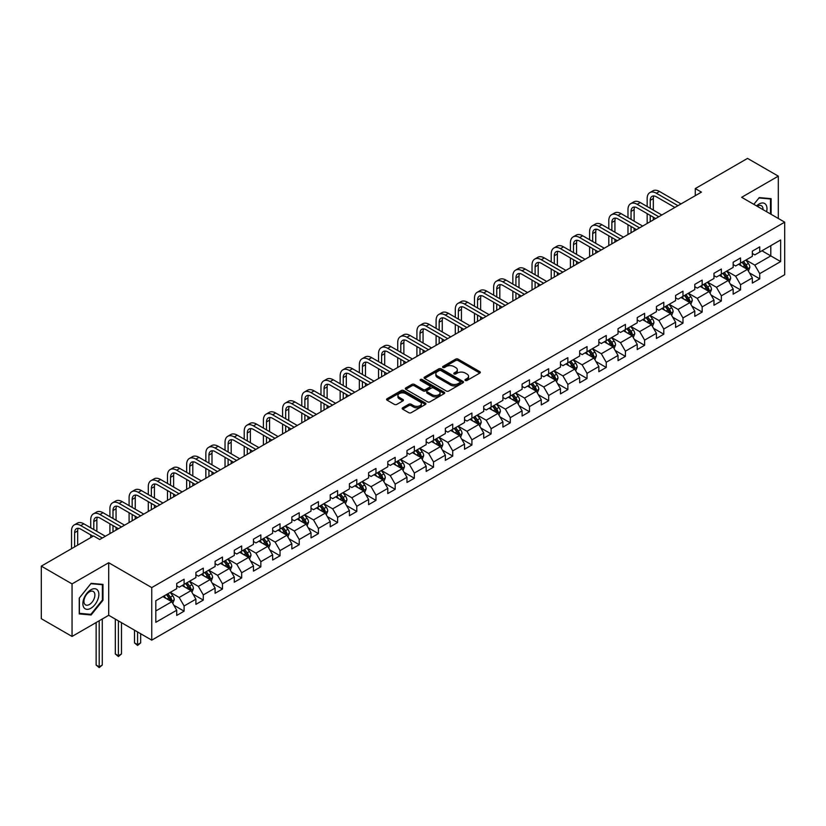 <?xml version="1.0" encoding="UTF-8"?>
<svg xmlns="http://www.w3.org/2000/svg" width="826" height="826" viewBox="0 0 826 826"><rect width="100%" height="100%" fill="white"/><g stroke="black" fill="none" stroke-linecap="round" stroke-linejoin="round"><path stroke-width="1.24" d="M465.306 380.466A1.198 0.692 0 0 0 467 380.466L479.823 373.063A1.704 0.981 0 0 0 480.329 372.361A1.704 0.981 0 0 0 479.823 371.669L458.1 359.124A1.704 0.981 0 0 0 455.684 359.124L442.85 366.527A1.198 0.692 0 0 0 444.543 367.498L446.205 366.548A5.462 3.159 0 0 1 453.928 366.548L455.745 367.591A5.462 3.159 0 0 1 457.346 369.821A5.462 3.159 0 0 1 455.745 372.051L454.083 373.011A1.198 0.692 0 0 0 455.766 373.982L457.428 373.022A5.462 3.159 0 0 1 465.162 373.022L466.969 374.075A5.462 3.159 0 0 1 468.569 376.305A5.462 3.159 0 0 1 466.969 378.535L465.306 379.495A1.198 0.692 0 0 0 465.306 380.466L465.306 379.495M402.675 407.776A1.704 0.981 0 0 0 402.179 408.467A1.704 0.981 0 0 0 402.675 409.169L408.777 412.69A1.704 0.981 0 0 0 411.193 412.69L425.442 404.461A1.704 0.981 0 0 0 425.937 403.769A1.704 0.981 0 0 0 425.442 403.067L403.707 390.522A1.704 0.981 0 0 0 401.291 390.522L387.043 398.751A1.704 0.981 0 0 0 386.547 399.443A1.704 0.981 0 0 0 387.043 400.145L394.405 404.389A1.704 0.981 0 0 0 396.821 404.389L402.923 400.868A1.704 0.981 0 0 0 403.418 400.176A1.704 0.981 0 0 0 402.923 399.474L399.268 397.368A4.564 2.633 0 0 1 397.936 395.509A4.564 2.633 0 0 1 400.755 393.073A4.564 2.633 0 0 1 405.731 393.641L420.031 401.901A4.564 2.633 0 0 1 421.374 403.769A4.564 2.633 0 0 1 418.555 406.206A4.564 2.633 0 0 1 413.578 405.628L411.193 404.255A1.704 0.981 0 0 0 408.777 404.255L402.675 407.776L402.675 409.169M108.702 562.733L72.048 583.899L41.3 566.14L41.3 618.695L72.048 636.443L108.702 615.287L151.757 640.14L151.757 587.585L108.702 562.733L108.702 615.287M778.309 218.467L778.309 176.144L741.655 197.311L784.7 222.163L151.757 587.585M778.309 176.144L747.551 158.396L695.285 188.576L695.285 195.669M41.3 566.14L93.575 535.96L99.729 539.512L701.429 192.128L695.285 188.576M446.319 391.008A1.704 0.981 0 0 0 448.735 391.008L462.983 382.789A1.704 0.981 0 0 0 463.489 382.087A1.704 0.981 0 0 0 462.983 381.395L441.249 368.84A1.704 0.981 0 0 0 438.843 368.84L424.595 377.069A1.704 0.981 0 0 0 424.089 377.771A1.704 0.981 0 0 0 424.595 378.463L446.319 391.008M420.909 380.724A1.198 0.692 0 0 1 422.117 380.9L422.117 379.475L444.212 392.226A1.704 0.981 0 0 1 444.708 392.928A1.704 0.981 0 0 1 444.212 393.62L429.964 401.849A1.704 0.981 0 0 1 427.548 401.849L405.814 389.304L411.916 385.804L411.916 384.389L405.814 387.91A1.704 0.981 0 0 0 405.318 388.602A1.704 0.981 0 0 0 405.814 389.304L405.814 387.91M411.916 385.804A1.704 0.981 0 0 1 414.332 385.804L414.332 384.389A1.704 0.981 0 0 0 411.916 384.389M414.332 384.389L423.139 389.48A1.704 0.981 0 0 0 425.555 389.48L429.603 387.146A1.704 0.981 0 0 0 430.098 386.444A1.704 0.981 0 0 0 429.603 385.752L420.424 380.445A1.198 0.692 0 0 1 422.117 379.475M151.757 640.14L784.7 274.707L784.7 222.163M173.832 605.241L184.105 611.168L184.105 605.985L195.907 599.17L195.907 604.353L203.289 600.089L203.289 594.906L215.101 588.091L215.101 593.274L222.473 589.01L222.473 583.827L234.285 577.013L234.285 582.196L241.667 577.932L241.667 572.748L253.468 565.934L253.468 571.117L260.851 566.853L260.851 561.67L272.663 554.855L272.663 560.038L280.035 555.774L280.035 550.591L291.846 543.776L291.846 548.96L299.229 544.695L299.229 539.512L311.03 532.698L311.03 537.881L318.413 533.617L318.413 528.433L330.224 521.619L330.224 526.802L337.607 522.538L337.607 517.355L349.408 510.54L349.408 515.723L356.791 511.47L356.791 506.276L368.602 499.462L368.602 504.645L375.975 500.391L375.975 495.208L387.786 488.383L387.786 493.566L395.169 489.312L395.169 484.129L406.97 477.304L406.97 482.487L414.353 478.233L414.353 473.05L426.164 466.225L426.164 471.419L433.536 467.155L433.536 461.971L445.348 455.157L445.348 460.34L452.731 456.076L452.731 450.893L464.532 444.078L464.532 449.261L471.914 444.997L471.914 439.814L483.726 433L483.726 438.183L491.109 433.918L491.109 428.735L502.91 421.921L502.91 427.104L510.292 422.84L510.292 417.657L522.104 410.842L522.104 416.025L529.476 411.761L529.476 406.578L541.288 399.763L541.288 404.946L548.67 400.682L548.67 395.499L560.472 388.685L560.472 393.868L567.854 389.604L567.854 384.42L579.666 377.606L579.666 382.789L587.038 378.535L587.038 373.342L598.85 366.527L598.85 371.71L606.232 367.456L606.232 362.273L618.034 355.448L618.034 360.632L625.416 356.378L625.416 351.195L637.228 344.37L637.228 349.553L644.61 345.299L644.61 340.116L656.412 333.291L656.412 338.484L663.794 334.22L663.794 329.037L675.596 322.223L675.596 327.406L682.978 323.142L682.978 317.958L694.79 311.144L694.79 316.327L702.172 312.063L702.172 306.88L713.974 300.065L713.974 305.248L721.356 300.984L721.356 295.801L733.168 288.986L733.168 294.17L740.54 289.905L740.54 284.722L752.352 277.908L752.352 283.091L759.734 278.827L759.734 273.643L780.642 261.574L780.642 239.984L770.803 245.663L770.803 255.895L780.642 261.574M184.105 611.168L176.723 615.432L176.723 610.238L155.815 622.319L155.815 600.729L176.723 588.659L176.723 583.476L184.105 579.212L184.105 584.395L195.907 577.58L195.907 572.397L203.289 568.133L203.289 573.316L215.101 566.502L215.101 561.319L222.473 557.054L222.473 562.238L234.285 555.423L234.285 550.24L241.667 545.976L241.667 551.159L253.468 544.344L253.468 539.161L260.851 534.897L260.851 540.08L272.663 533.266L272.663 528.082L280.035 523.818L280.035 529.001L291.846 522.187L291.846 517.004L299.229 512.74L299.229 517.923L311.03 511.108L311.03 505.925L318.413 501.661L318.413 506.844L330.224 500.029L330.224 494.846L337.607 490.582L337.607 495.776L349.408 488.951L349.408 483.768L356.791 479.514L356.791 484.697L368.602 477.872L368.602 472.689L375.975 468.435L375.975 473.618L387.786 466.793L387.786 461.61L395.169 457.356L395.169 462.539L406.97 455.725L406.97 450.531L414.353 446.277L414.353 451.461L426.164 444.646L426.164 439.463L433.536 435.199L433.536 440.382L445.348 433.567L445.348 428.384L452.731 424.12L452.731 429.303L464.532 422.489L464.532 417.306L471.914 413.041L471.914 418.224L483.726 411.41L483.726 406.227L491.109 401.963L491.109 407.146L502.91 400.331L502.91 395.148L510.292 390.884L510.292 396.067L522.104 389.252L522.104 384.069L529.476 379.805L529.476 384.988L541.288 378.174L541.288 372.991L548.67 368.726L548.67 373.91L560.472 367.095L560.472 361.912L567.854 357.648L567.854 362.841L579.666 356.016L579.666 350.833L587.038 346.579L587.038 351.762L598.85 344.938L598.85 339.754L606.232 335.501L606.232 340.684L618.034 333.859L618.034 328.676L625.416 324.422L625.416 329.605L637.228 322.78L637.228 317.597L644.61 313.343L644.61 318.526L656.412 311.712L656.412 306.518L663.794 302.264L663.794 307.448L675.596 300.633L675.596 295.45L682.978 291.186L682.978 296.369L694.79 289.554L694.79 284.371L702.172 280.107L702.172 285.29L713.974 278.476L713.974 273.292L721.356 269.028L721.356 274.211L733.168 267.397L733.168 262.214L740.54 257.949L740.54 263.133L752.352 256.318L752.352 251.135L759.734 246.871L759.734 252.054L780.642 239.984M182.133 585.531L190.992 590.642L179.18 597.456L170.321 592.345M176.723 585.82L179.18 587.234L184.105 584.395M179.18 597.456L184.105 605.985M190.992 590.642L195.907 599.17M201.317 574.452L210.176 579.563L198.364 586.388L189.515 581.267M195.907 574.741L198.364 576.156L203.289 573.316M198.364 586.388L203.289 594.906M210.176 579.563L215.101 588.091M220.511 563.373L229.36 568.484L217.558 575.309L208.699 570.188M215.101 563.662L217.558 565.077L222.473 562.238M217.558 575.309L222.473 583.827M229.36 568.484L234.285 577.013M239.695 552.295L248.554 557.405L236.742 564.23L227.883 559.109M234.285 552.584L236.742 553.998L241.667 551.159M236.742 564.23L241.667 572.748M248.554 557.405L253.468 565.934M258.879 541.216L267.738 546.337L255.936 553.152L247.077 548.041M253.468 541.505L255.936 542.919L260.851 540.08M255.936 553.152L260.851 561.67M267.738 546.337L272.663 554.855M278.073 530.137L286.932 535.258L275.12 542.073L266.261 536.962M272.663 530.426L275.12 531.841L280.035 529.001M275.12 542.073L280.035 550.591M286.932 535.258L291.846 543.776M297.257 519.058L306.116 524.18L294.304 530.994L285.455 525.883M291.846 519.347L294.304 520.772L299.229 517.923M294.304 530.994L299.229 539.512M306.116 524.18L311.03 532.698M316.451 507.99L325.299 513.101L313.498 519.915L304.639 514.804M311.03 508.269L313.498 509.694L318.413 506.844M313.498 519.915L318.413 528.433M325.299 513.101L330.224 521.619M335.635 496.911L344.494 502.022L332.682 508.837L323.823 503.726M330.224 497.19L332.682 498.615L337.607 495.776M332.682 508.837L337.607 517.355M344.494 502.022L349.408 510.54M354.819 485.833L363.677 490.943L351.866 497.758L343.017 492.647M349.408 486.111L351.866 487.536L356.791 484.697M351.866 497.758L356.791 506.276M363.677 490.943L368.602 499.462M374.013 474.754L382.861 479.865L371.06 486.679L362.201 481.568M368.602 475.033L371.06 476.457L375.975 473.618M371.06 486.679L375.975 495.208M382.861 479.865L387.786 488.383M393.197 463.675L402.055 468.786L390.244 475.6L381.385 470.49M387.786 463.954L390.244 465.379L395.169 462.539M390.244 475.6L395.169 484.129M402.055 468.786L406.97 477.304M412.38 452.596L421.239 457.707L409.438 464.522L400.579 459.411M406.97 452.875L409.438 454.3L414.353 451.461M409.438 464.522L414.353 473.05M421.239 457.707L426.164 466.225M431.575 441.518L440.434 446.629L428.622 453.443L419.763 448.332M426.164 441.807L428.622 443.221L433.536 440.382M428.622 453.443L433.536 461.971M440.434 446.629L445.348 455.157M450.759 430.439L459.617 435.55L447.806 442.375L438.957 437.253M445.348 430.728L447.806 432.143L452.731 429.303M447.806 442.375L452.731 450.893M459.617 435.55L464.532 444.078M469.953 419.36L478.801 424.471L467 431.296L458.141 426.175M464.532 419.649L467 421.064L471.914 418.224M467 431.296L471.914 439.814M478.801 424.471L483.726 433M489.137 408.281L497.995 413.392L486.184 420.217L477.325 415.106M483.726 408.571L486.184 409.985L491.109 407.146M486.184 420.217L491.109 428.735M497.995 413.392L502.91 421.921M508.32 397.203L517.179 402.324L505.367 409.138L496.519 404.028M502.91 397.492L505.367 398.906L510.292 396.067M505.367 409.138L510.292 417.657M517.179 402.324L522.104 410.842M527.515 386.124L536.363 391.245L524.562 398.06L515.703 392.949M522.104 386.413L524.562 387.828L529.476 384.988M524.562 398.06L529.476 406.578M536.363 391.245L541.288 399.763M546.698 375.045L555.557 380.166L543.745 386.981L534.887 381.87M541.288 375.334L543.745 376.759L548.67 373.91M543.745 386.981L548.67 395.499M555.557 380.166L560.472 388.685M565.882 363.977L574.741 369.088L562.94 375.902L554.081 370.791M560.472 364.256L562.94 365.681L567.854 362.841M562.94 375.902L567.854 384.42M574.741 369.088L579.666 377.606M585.076 352.898L593.925 358.009L582.123 364.824L573.265 359.713M579.666 353.177L582.123 354.602L587.038 351.762M582.123 364.824L587.038 373.342M593.925 358.009L598.85 366.527M604.26 341.819L613.119 346.93L601.307 353.745L592.459 348.634M598.85 342.098L601.307 343.523L606.232 340.684M601.307 353.745L606.232 362.273M613.119 346.93L618.034 355.448M623.454 330.741L632.303 335.852L620.502 342.666L611.643 337.555M618.034 331.019L620.502 332.444L625.416 329.605M620.502 342.666L625.416 351.195M632.303 335.852L637.228 344.37M642.638 319.662L651.497 324.773L639.685 331.587L630.827 326.476M637.228 319.941L639.685 321.366L644.61 318.526M639.685 331.587L644.61 340.116M651.497 324.773L656.412 333.291M661.822 308.583L670.681 313.694L658.869 320.509L650.021 315.398M656.412 308.862L658.869 310.287L663.794 307.448M658.869 320.509L663.794 329.037M670.681 313.694L675.596 322.223M681.016 297.505L689.865 302.615L678.063 309.44L669.205 304.319M675.596 297.794L678.063 299.208L682.978 296.369M678.063 309.44L682.978 317.958M689.865 302.615L694.79 311.144M700.2 286.426L709.059 291.537L697.247 298.362L688.388 293.24M694.79 286.715L697.247 288.129L702.172 285.29M697.247 298.362L702.172 306.88M709.059 291.537L713.974 300.065M719.384 275.347L728.243 280.458L716.431 287.283L707.583 282.162M713.974 275.636L716.431 277.051L721.356 274.211M716.431 287.283L721.356 295.801M728.243 280.458L733.168 288.986M738.578 264.268L747.427 269.379L735.625 276.204L726.766 271.093M733.168 264.557L735.625 265.972L740.54 263.133M735.625 276.204L740.54 284.722M747.427 269.379L752.352 277.908M761.944 250.784L770.803 255.895L754.809 265.125L745.95 260.014M752.352 253.479L754.809 254.893L759.734 252.054M754.809 265.125L759.734 273.643M72.048 583.899L72.048 636.443M155.815 610.951L171.798 601.72L162.949 596.609M171.798 601.72L176.723 610.238M749.461 272.9L759.734 278.827M730.277 283.979L740.54 289.905M711.083 295.058L721.356 300.984M691.899 306.136L702.172 312.063M672.715 317.215L682.978 323.142M653.521 328.294L663.794 334.22M634.337 339.362L644.61 345.299M615.143 350.441L625.416 356.378M595.959 361.52L606.232 367.456M576.775 372.598L587.038 378.535M557.581 383.677L567.854 389.604M538.397 394.756L548.67 400.682M519.213 405.834L529.476 411.761M500.019 416.913L510.292 422.84M480.835 427.992L491.109 433.918M461.641 439.071L471.914 444.997M442.457 450.149L452.731 456.076M423.273 461.228L433.536 467.155M404.079 472.307L414.353 478.233M384.895 483.375L395.169 489.312M365.712 494.454L375.975 500.391M346.517 505.533L356.791 511.47M327.333 516.611L337.607 522.538M308.139 527.69L318.413 533.617M288.955 538.769L299.229 544.695M269.772 549.848L280.035 555.774M250.577 560.926L260.851 566.853M231.394 572.005L241.667 577.932M212.21 583.084L222.473 589.01M193.016 594.162L203.289 600.089M771.112 214.316L771.112 198.663L759.239 197.6L753.828 204.332L758.991 197.951L770.493 198.973L770.493 213.955M79.244 613.935L91.118 614.988L102.982 600.223L102.982 584.395L91.118 583.342L79.244 598.107L79.244 613.935M102.372 599.872L102.982 600.223M89.858 614.265L91.118 614.988M465.781 380.631L466.969 379.95A5.462 3.159 0 0 0 468.569 377.719L468.569 376.305M457.346 369.821L457.346 371.246A5.462 3.159 0 0 1 455.745 373.476L454.558 374.157M479.803 373.073L458.1 360.539A1.704 0.981 0 0 0 455.684 360.539L443.335 367.673M462.983 381.395L462.983 382.789L441.249 370.265A1.704 0.981 0 0 0 438.843 370.265L424.616 378.473L424.595 377.069M459.968 382.572A1.198 0.692 0 0 0 459.968 381.602L440.888 370.585A1.198 0.692 0 0 0 439.205 370.585L437.45 371.597A5.462 3.159 0 0 0 435.849 373.827A5.462 3.159 0 0 0 437.45 376.057L450.49 383.584A5.462 3.159 0 0 0 458.213 383.584L459.968 382.572L459.968 383.997A1.198 0.692 0 0 0 460.319 383.512L460.319 382.087M435.849 373.827L435.849 375.252A5.462 3.159 0 0 0 437.45 377.482L437.45 376.057M459.968 383.997L458.213 385.009A5.462 3.159 0 0 1 450.49 385.009L437.45 377.482M414.332 385.804L423.139 390.894A1.704 0.981 0 0 0 425.555 390.894L429.603 388.561A1.704 0.981 0 0 0 430.098 387.869L430.098 386.444M422.117 380.9L444.192 393.641M432.287 394.756A4.564 2.633 0 0 0 437.264 395.324A4.564 2.633 0 0 0 440.082 392.897A4.564 2.633 0 0 0 438.751 391.028L433.712 388.117A1.704 0.981 0 0 0 431.296 388.117L427.248 390.45A1.704 0.981 0 0 0 426.753 391.152A1.704 0.981 0 0 0 427.248 391.844L432.287 394.756L432.287 396.181A4.564 2.633 0 0 0 437.264 396.748A4.564 2.633 0 0 0 440.082 394.312L440.082 392.897M426.753 391.152L426.753 392.567A1.704 0.981 0 0 0 427.248 393.269L427.248 391.844M432.287 396.181L427.248 393.269M421.374 403.769L421.374 405.184A4.564 2.633 0 0 1 418.555 407.621A4.564 2.633 0 0 1 413.578 407.053L411.193 405.669A1.704 0.981 0 0 0 408.777 405.669L402.706 409.18M397.936 395.509L397.936 396.924A4.564 2.633 0 0 0 399.268 398.793L399.268 397.368M402.902 400.889L399.268 398.793M425.411 404.472L403.707 391.947A1.704 0.981 0 0 0 401.291 391.947L387.064 400.156M748.408 271.062L749.863 267.387A4.605 2.664 -120 0 0 748.397 263.453L745.857 260.066M741.428 265.92L739.704 263.618M742.047 262.265L744.587 265.662A4.605 2.664 60 0 1 745.899 268.429L747.375 267.583A4.605 2.664 -120 0 0 746.054 264.805L743.524 261.419M742.367 262.079L745.186 265.838A2.344 1.353 60 0 1 745.61 266.561L747.375 267.583M647.161 206.521L647.161 198.57A13.051 7.537 60 0 1 649.866 192.603L652.943 190.827A13.051 7.537 60 0 1 659.468 191.467L681.016 203.908M649.866 192.603A13.051 7.537 60 0 1 656.391 193.243L677.939 205.684M674.863 207.46L656.391 196.794A8.694 5.018 -120 0 0 652.044 196.361A8.694 5.018 -120 0 0 650.238 200.346L650.238 208.297M653.862 195.958A8.694 5.018 -120 0 0 653.314 198.57L653.314 210.072M650.238 215.4L650.238 221.678M653.314 217.176L653.314 219.902M647.161 223.454L647.161 213.624M769.729 198.539L770.493 198.973M766.6 211.714A11.306 6.525 120 0 0 764.649 203.495A11.306 6.525 120 0 0 756.544 205.911M763.007 209.639A7.744 4.471 120 0 0 761.407 205.736A7.744 4.471 120 0 0 757.236 206.304M90.87 608.256A11.306 6.525 120 0 0 98.862 594.41A11.306 6.525 120 0 0 90.87 589.795A11.306 6.525 120 0 0 82.868 603.641A11.306 6.525 120 0 0 90.87 608.256M89.414 604.498A7.744 4.471 120 0 0 94.474 597.683A7.744 4.471 120 0 0 93.286 591.478A7.744 4.471 120 0 0 89.414 591.86A7.744 4.471 120 0 0 84.355 598.685A7.744 4.471 120 0 0 85.543 604.89A7.744 4.471 120 0 0 89.414 604.498M79.368 597.993L90.87 583.693L102.372 584.715L102.372 600.048L90.87 614.358L79.368 613.326L79.368 597.993M101.608 584.281L102.372 584.715M729.213 282.141L730.68 278.455A4.605 2.664 -120 0 0 729.203 274.531L726.673 271.145M722.244 276.999L720.52 274.697M722.853 273.344L725.393 276.731A4.605 2.664 60 0 1 726.715 279.508L728.191 278.651A4.605 2.664 -120 0 0 726.87 275.884L724.33 272.497M723.173 273.158L725.992 276.916A2.344 1.353 60 0 1 726.415 277.629L728.191 278.651M710.03 293.22L711.496 289.534A4.605 2.664 -120 0 0 710.019 285.61L707.479 282.224M703.06 288.078L701.336 285.775M703.669 284.423L706.209 287.809A4.605 2.664 60 0 1 707.531 290.587L709.007 289.73A4.605 2.664 -120 0 0 707.686 286.963L705.146 283.576M703.989 284.237L706.808 287.995A2.344 1.353 60 0 1 707.232 288.708L709.007 289.73M627.977 217.599L627.977 209.649A13.051 7.537 60 0 1 630.682 203.681L633.748 201.905A13.051 7.537 60 0 1 640.274 202.546L661.822 214.987M630.682 203.681A13.051 7.537 60 0 1 637.197 204.321L658.745 216.763M655.679 218.539L637.197 207.873A8.694 5.018 -120 0 0 632.85 207.44A8.694 5.018 -120 0 0 631.054 211.425L631.054 219.375M634.667 207.037A8.694 5.018 -120 0 0 634.131 209.649L634.131 221.151M631.054 226.479L631.054 232.756M634.131 228.255L634.131 230.981M627.977 234.532L627.977 224.703M608.793 228.678L608.793 220.728A13.051 7.537 60 0 1 611.488 214.75L614.565 212.984A13.051 7.537 60 0 1 621.09 213.624L642.638 226.066M611.488 214.75A13.051 7.537 60 0 1 618.013 215.4L639.561 227.842M636.485 229.618L618.013 218.952A8.694 5.018 -120 0 0 613.666 218.518A8.694 5.018 -120 0 0 611.86 222.504L611.86 230.454M615.484 218.116A8.694 5.018 -120 0 0 614.936 220.728L614.936 232.23M611.86 237.558L611.86 243.835M614.936 239.334L614.936 242.059M608.793 245.611L608.793 235.782M690.835 304.298L692.302 300.612A4.605 2.664 -120 0 0 690.835 296.689L688.295 293.302M683.866 299.157L682.142 296.854M684.486 295.501L687.015 298.888A4.605 2.664 60 0 1 688.337 301.666L689.813 300.809A4.605 2.664 -120 0 0 688.492 298.041L685.952 294.655M684.806 295.316L687.614 299.074A2.344 1.353 60 0 1 688.048 299.786L689.813 300.809M671.652 315.377L673.118 311.691A4.605 2.664 -120 0 0 671.641 307.768L669.101 304.381M664.682 310.235L662.958 307.933M665.291 306.58L667.831 309.967A4.605 2.664 60 0 1 669.153 312.744L670.629 311.887A4.605 2.664 -120 0 0 669.308 309.12L666.768 305.723M665.611 306.394L668.43 310.153A2.344 1.353 60 0 1 668.853 310.865L670.629 311.887M652.468 326.456L653.924 322.77A4.605 2.664 -120 0 0 652.457 318.846L649.917 315.46M645.488 321.314L643.764 319.012M646.108 317.659L648.647 321.046A4.605 2.664 60 0 1 649.959 323.823L651.435 322.966A4.605 2.664 -120 0 0 650.124 320.199L647.584 316.802M646.428 317.473L649.246 321.231A2.344 1.353 60 0 1 649.67 321.944L651.435 322.966M589.599 239.757L589.599 231.807A13.051 7.537 60 0 1 592.304 225.828L595.381 224.052A13.051 7.537 60 0 1 601.896 224.703L623.454 237.145M592.304 225.828A13.051 7.537 60 0 1 598.829 226.479L620.378 238.921M617.301 240.696L598.829 230.031A8.694 5.018 -120 0 0 594.472 229.597A8.694 5.018 -120 0 0 592.676 233.582L592.676 241.533M596.3 229.194A8.694 5.018 -120 0 0 595.752 231.807L595.752 243.309M592.676 248.636L592.676 254.914M595.752 250.412L595.752 253.138M589.599 256.69L589.599 246.86M570.415 250.836L570.415 242.885A13.051 7.537 60 0 1 573.11 236.907L576.187 235.131A13.051 7.537 60 0 1 582.712 235.782L604.26 248.223M573.11 236.907A13.051 7.537 60 0 1 579.635 237.558L601.183 249.999M598.117 251.775L579.635 241.109A8.694 5.018 -120 0 0 575.288 240.676A8.694 5.018 -120 0 0 573.492 244.661L573.492 252.611M577.106 240.273A8.694 5.018 -120 0 0 576.558 242.885L576.558 254.387M573.492 259.715L573.492 265.993M576.558 261.491L576.558 264.217M570.415 267.769L570.415 257.939M551.221 261.914L551.221 253.964A13.051 7.537 60 0 1 553.926 247.986L557.003 246.21A13.051 7.537 60 0 1 563.528 246.86L585.076 259.302M553.926 247.986A13.051 7.537 60 0 1 560.451 248.636L582 261.078M578.923 262.854L560.451 252.188A8.694 5.018 -120 0 0 556.105 251.754A8.694 5.018 -120 0 0 554.298 255.74L554.298 263.69M557.922 251.352A8.694 5.018 -120 0 0 557.374 253.964L557.374 265.466M554.298 270.794L554.298 277.071M557.374 272.57L557.374 275.295M551.221 278.847L551.221 269.018M633.274 337.535L634.74 333.849A4.605 2.664 -120 0 0 633.274 329.925L630.734 326.538M626.304 332.382L624.58 330.09M626.913 328.738L629.453 332.124A4.605 2.664 60 0 1 630.775 334.902L632.251 334.045A4.605 2.664 -120 0 0 630.93 331.278L628.39 327.881M627.244 328.552L630.052 332.31A2.344 1.353 60 0 1 630.486 333.023L632.251 334.045M532.037 272.993L532.037 265.043A13.051 7.537 60 0 1 534.742 259.065L537.819 257.289A13.051 7.537 60 0 1 544.334 257.939L565.882 270.381M534.742 259.065A13.051 7.537 60 0 1 541.267 259.715L562.816 272.157M559.739 273.933L541.267 263.267A8.694 5.018 -120 0 0 536.91 262.833A8.694 5.018 -120 0 0 535.114 266.808L535.114 274.769M538.728 262.431A8.694 5.018 -120 0 0 538.191 265.043L538.191 276.545M535.114 281.873L535.114 288.15M538.191 283.648L538.191 286.374M532.037 289.916L532.037 280.097M614.09 348.613L615.556 344.927A4.605 2.664 -120 0 0 614.079 341.004L611.539 337.617M607.12 343.461L605.396 341.159M607.73 339.816L610.269 343.203A4.605 2.664 60 0 1 611.591 345.98L613.068 345.123A4.605 2.664 -120 0 0 611.746 342.346L609.206 338.959M608.05 339.631L610.868 343.389A2.344 1.353 60 0 1 611.292 344.101L613.068 345.123M512.853 284.072L512.853 276.111A13.051 7.537 60 0 1 515.548 270.143L518.625 268.367A13.051 7.537 60 0 1 525.15 269.018L546.698 281.459M515.548 270.143A13.051 7.537 60 0 1 522.073 270.794L543.622 283.235M540.545 285.011L522.073 274.346A8.694 5.018 -120 0 0 517.726 273.912A8.694 5.018 -120 0 0 515.92 277.887L515.92 285.848M519.544 273.509A8.694 5.018 -120 0 0 518.996 276.111L518.996 287.624M515.92 292.941L515.92 299.219M518.996 294.717L518.996 297.453M512.853 300.994L512.853 291.175M594.906 359.692L596.362 356.006A4.605 2.664 -120 0 0 594.896 352.082L592.356 348.696M587.926 354.54L586.202 352.237M588.546 350.895L591.086 354.282A4.605 2.664 60 0 1 592.397 357.049L593.873 356.202A4.605 2.664 -120 0 0 592.562 353.425L590.022 350.038M588.866 350.709L591.684 354.468A2.344 1.353 60 0 1 592.108 355.18L593.873 356.202M493.659 295.15L493.659 287.19A13.051 7.537 60 0 1 496.364 281.222L499.441 279.446A13.051 7.537 60 0 1 505.966 280.097L527.515 292.538M496.364 281.222A13.051 7.537 60 0 1 502.889 281.873L524.438 294.314M521.361 296.08L502.889 285.414A8.694 5.018 -120 0 0 498.543 284.991A8.694 5.018 -120 0 0 496.736 288.966L496.736 296.926M500.36 284.588A8.694 5.018 -120 0 0 499.813 287.19L499.813 298.702M496.736 304.02L496.736 310.297M499.813 305.796L499.813 308.521M493.659 312.073L493.659 302.244M575.712 370.771L577.178 367.085A4.605 2.664 -120 0 0 575.701 363.161L573.172 359.764M568.742 365.619L567.018 363.316M569.351 361.974L571.891 365.36A4.605 2.664 60 0 1 573.213 368.128L574.689 367.281A4.605 2.664 -120 0 0 573.368 364.503L570.828 361.117M569.672 361.788L572.49 365.546A2.344 1.353 60 0 1 572.924 366.259L574.689 367.281M474.475 306.229L474.475 298.269A13.051 7.537 60 0 1 477.18 292.301L480.247 290.525A13.051 7.537 60 0 1 486.772 291.175L508.32 303.607M477.18 292.301A13.051 7.537 60 0 1 483.695 292.941L505.244 305.383M502.177 307.158L483.695 296.493A8.694 5.018 -120 0 0 479.348 296.069A8.694 5.018 -120 0 0 477.552 300.045L477.552 308.005M481.166 295.667A8.694 5.018 -120 0 0 480.629 298.269L480.629 309.771M477.552 315.098L477.552 321.376M480.629 316.874L480.629 319.6M474.475 323.152L474.475 313.322M556.528 381.849L557.994 378.163A4.605 2.664 -120 0 0 556.518 374.24L553.978 370.843M549.558 376.697L547.834 374.395M550.168 373.053L552.708 376.439A4.605 2.664 60 0 1 554.029 379.206L555.506 378.36A4.605 2.664 -120 0 0 554.184 375.582L551.644 372.196M550.488 372.867L553.306 376.625A2.344 1.353 60 0 1 553.73 377.337L555.506 378.36M455.291 317.308L455.291 309.347A13.051 7.537 60 0 1 457.986 303.379L461.063 301.604A13.051 7.537 60 0 1 467.588 302.244L489.137 314.685M457.986 303.379A13.051 7.537 60 0 1 464.511 304.02L486.06 316.461M482.983 318.237L464.511 307.571A8.694 5.018 -120 0 0 460.165 307.148A8.694 5.018 -120 0 0 458.358 311.123L458.358 319.073M461.982 306.745A8.694 5.018 -120 0 0 461.435 309.347L461.435 320.849M458.358 326.177L458.358 332.455M461.435 327.953L461.435 330.679M455.291 334.231L455.291 324.401M537.334 392.928L538.8 389.242A4.605 2.664 -120 0 0 537.334 385.308L534.794 381.922M530.364 387.776L528.64 385.474M530.984 384.121L533.513 387.518A4.605 2.664 60 0 1 534.835 390.285L536.311 389.438A4.605 2.664 -120 0 0 534.99 386.661L532.46 383.274M531.304 383.945L534.112 387.704A2.344 1.353 60 0 1 534.546 388.416L536.311 389.438M436.097 328.376L436.097 320.426A13.051 7.537 60 0 1 438.802 314.458L441.879 312.682A13.051 7.537 60 0 1 448.394 313.322L469.953 325.764M438.802 314.458A13.051 7.537 60 0 1 445.328 315.098L466.876 327.54M463.799 329.316L445.328 318.65A8.694 5.018 -120 0 0 440.97 318.216A8.694 5.018 -120 0 0 439.174 322.202L439.174 330.152M442.798 317.824A8.694 5.018 -120 0 0 442.251 320.426L442.251 331.928M439.174 337.256L439.174 343.533M442.251 339.032L442.251 341.757M436.097 345.309L436.097 335.48M518.15 404.007L519.616 400.321A4.605 2.664 -120 0 0 518.139 396.387L515.6 393M511.18 398.855L509.456 396.552M511.79 395.2L514.33 398.597A4.605 2.664 60 0 1 515.651 401.364L517.128 400.517A4.605 2.664 -120 0 0 515.806 397.74L513.266 394.353M512.11 395.014L514.928 398.782A2.344 1.353 60 0 1 515.352 399.495L517.128 400.517M416.913 339.455L416.913 331.505A13.051 7.537 60 0 1 419.618 325.537L422.685 323.761A13.051 7.537 60 0 1 429.21 324.401L450.759 336.843M419.618 325.537A13.051 7.537 60 0 1 426.133 326.177L447.682 338.619M444.615 340.395L426.133 329.729A8.694 5.018 -120 0 0 421.787 329.295A8.694 5.018 -120 0 0 419.99 333.281L419.99 341.231M423.604 328.903A8.694 5.018 -120 0 0 423.057 331.505L423.057 343.007M419.99 348.335L419.99 354.612M423.057 350.11L423.057 352.836M416.913 356.388L416.913 346.559M498.966 415.075L500.422 411.389A4.605 2.664 -120 0 0 498.956 407.466L496.416 404.079M491.986 409.933L490.262 407.631M492.606 406.278L495.146 409.675A4.605 2.664 60 0 1 496.457 412.442L497.933 411.596A4.605 2.664 -120 0 0 496.622 408.818L494.082 405.432M492.926 406.093L495.745 409.851A2.344 1.353 60 0 1 496.168 410.574L497.933 411.596M397.719 350.534L397.719 342.584A13.051 7.537 60 0 1 400.424 336.616L403.501 334.84A13.051 7.537 60 0 1 410.026 335.48L431.575 347.922M400.424 336.616A13.051 7.537 60 0 1 406.95 337.256L428.498 349.697M425.421 351.473L406.95 340.808A8.694 5.018 -120 0 0 402.603 340.374A8.694 5.018 -120 0 0 400.796 344.359L400.796 352.31M404.42 339.971A8.694 5.018 -120 0 0 403.873 342.584L403.873 354.086M400.796 359.413L400.796 365.691M403.873 361.189L403.873 363.915M397.719 367.467L397.719 357.637M479.772 426.154L481.238 422.468A4.605 2.664 -120 0 0 479.772 418.545L477.232 415.158M472.802 421.012L471.078 418.71M473.412 417.357L475.952 420.744A4.605 2.664 60 0 1 477.273 423.521L478.75 422.664A4.605 2.664 -120 0 0 477.428 419.897L474.888 416.51M473.742 417.171L476.55 420.93A2.344 1.353 60 0 1 476.984 421.642L478.75 422.664M378.535 361.612L378.535 353.662A13.051 7.537 60 0 1 381.24 347.694L384.317 345.918A13.051 7.537 60 0 1 390.832 346.559L412.38 359M381.24 347.694A13.051 7.537 60 0 1 387.766 348.335L409.314 360.776M406.237 362.552L387.766 351.886A8.694 5.018 -120 0 0 383.409 351.453A8.694 5.018 -120 0 0 381.612 355.438L381.612 363.388M385.226 351.05A8.694 5.018 -120 0 0 384.689 353.662L384.689 365.164M381.612 370.492L381.612 376.77M384.689 372.268L384.689 374.994M378.535 378.545L378.535 368.716M460.588 437.233L462.054 433.547A4.605 2.664 -120 0 0 460.578 429.623L458.038 426.237M453.619 432.091L451.894 429.788M454.228 428.436L456.768 431.822A4.605 2.664 60 0 1 458.089 434.6L459.566 433.743A4.605 2.664 -120 0 0 458.244 430.976L455.704 427.589M454.548 428.25L457.367 432.008A2.344 1.353 60 0 1 457.79 432.721L459.566 433.743M359.351 372.691L359.351 364.741A13.051 7.537 60 0 1 362.046 358.763L365.123 356.987A13.051 7.537 60 0 1 371.648 357.637L393.197 370.079M362.046 358.763A13.051 7.537 60 0 1 368.572 359.413L390.12 371.855M387.043 373.631L368.572 362.965A8.694 5.018 -120 0 0 364.225 362.531A8.694 5.018 -120 0 0 362.428 366.517L362.428 374.467M366.042 362.129A8.694 5.018 -120 0 0 365.495 364.741L365.495 376.243M362.428 381.571L362.428 387.848M365.495 383.347L365.495 386.072M359.351 389.624L359.351 379.795M441.404 448.311L442.86 444.625A4.605 2.664 -120 0 0 441.394 440.702L438.854 437.315M434.424 443.17L432.7 440.867M435.044 439.515L437.584 442.901A4.605 2.664 60 0 1 438.895 445.679L440.372 444.822A4.605 2.664 -120 0 0 439.06 442.055L436.52 438.668M435.364 439.329L438.183 443.087A2.344 1.353 60 0 1 438.606 443.799L440.372 444.822M340.157 383.77L340.157 375.82A13.051 7.537 60 0 1 342.862 369.841L345.939 368.066A13.051 7.537 60 0 1 352.465 368.716L374.013 381.158M342.862 369.841A13.051 7.537 60 0 1 349.388 370.492L370.936 382.934M367.859 384.709L349.388 374.044A8.694 5.018 -120 0 0 345.041 373.61A8.694 5.018 -120 0 0 343.234 377.596L343.234 385.546M346.858 373.207A8.694 5.018 -120 0 0 346.311 375.82L346.311 387.322M343.234 392.649L343.234 398.927M346.311 394.425L346.311 397.151M340.157 400.703L340.157 390.874M422.21 459.39L423.676 455.704A4.605 2.664 -120 0 0 422.2 451.781L419.67 448.394M415.241 454.248L413.516 451.946M415.85 450.593L418.39 453.98A4.605 2.664 60 0 1 419.711 456.757L421.188 455.9A4.605 2.664 -120 0 0 419.866 453.133L417.326 449.736M416.17 450.407L418.988 454.166A2.344 1.353 60 0 1 419.422 454.878L421.188 455.9M320.973 394.849L320.973 386.898A13.051 7.537 60 0 1 323.678 380.92L326.745 379.144A13.051 7.537 60 0 1 333.27 379.795L354.819 392.236M323.678 380.92A13.051 7.537 60 0 1 330.194 381.571L351.742 394.012M348.675 395.788L330.194 385.123A8.694 5.018 -120 0 0 325.847 384.689A8.694 5.018 -120 0 0 324.05 388.674L324.05 396.625M327.664 384.286A8.694 5.018 -120 0 0 327.127 386.898L327.127 398.4M324.05 403.728L324.05 410.006M327.127 405.504L327.127 408.23M320.973 411.782L320.973 401.952M403.026 470.469L404.492 466.783A4.605 2.664 -120 0 0 403.016 462.859L400.476 459.473M396.057 465.327L394.332 463.025M396.666 461.672L399.206 465.059A4.605 2.664 60 0 1 400.527 467.836L402.004 466.979A4.605 2.664 -120 0 0 400.682 464.212L398.142 460.815M396.986 461.486L399.805 465.245A2.344 1.353 60 0 1 400.228 465.957L402.004 466.979M301.789 405.927L301.789 397.977A13.051 7.537 60 0 1 304.484 391.999L307.561 390.223A13.051 7.537 60 0 1 314.087 390.874L335.635 403.315M304.484 391.999A13.051 7.537 60 0 1 311.01 392.649L332.558 405.091M329.481 406.867L311.01 396.201A8.694 5.018 -120 0 0 306.663 395.768A8.694 5.018 -120 0 0 304.856 399.753L304.856 407.703M308.48 395.365A8.694 5.018 -120 0 0 307.933 397.977L307.933 409.479M304.856 414.807L304.856 421.084M307.933 416.583L307.933 419.309M301.789 422.86L301.789 413.031M383.842 481.548L385.298 477.862A4.605 2.664 -120 0 0 383.832 473.938L381.292 470.552M376.863 476.395L375.138 474.103M377.482 472.751L380.012 476.137A4.605 2.664 60 0 1 381.333 478.915L382.81 478.058A4.605 2.664 -120 0 0 381.488 475.291L378.958 471.894M377.802 472.565L380.61 476.323A2.344 1.353 60 0 1 381.044 477.036L382.81 478.058M282.595 417.006L282.595 409.056A13.051 7.537 60 0 1 285.3 403.078L288.377 401.302A13.051 7.537 60 0 1 294.892 401.952L316.451 414.394M285.3 403.078A13.051 7.537 60 0 1 291.826 403.728L313.374 416.17M310.297 417.946L291.826 407.28A8.694 5.018 -120 0 0 287.469 406.846A8.694 5.018 -120 0 0 285.672 410.821L285.672 418.782M289.296 406.444A8.694 5.018 -120 0 0 288.749 409.056L288.749 420.558M285.672 425.886L285.672 432.163M288.749 427.651L288.749 430.387M282.595 433.929L282.595 424.11M364.648 492.626L366.114 488.94A4.605 2.664 -120 0 0 364.638 485.017L362.108 481.63M357.679 487.474L355.954 485.172M358.288 483.829L360.828 487.216A4.605 2.664 60 0 1 362.149 489.994L363.626 489.137A4.605 2.664 -120 0 0 362.304 486.359L359.764 482.973M358.608 483.644L361.427 487.402A2.344 1.353 60 0 1 361.85 488.114L363.626 489.137M263.411 428.085L263.411 420.124A13.051 7.537 60 0 1 266.117 414.156L269.183 412.38A13.051 7.537 60 0 1 275.708 413.031L297.257 425.473M266.117 414.156A13.051 7.537 60 0 1 272.632 414.807L294.18 427.248M291.113 429.024L272.632 418.348A8.694 5.018 -120 0 0 268.285 417.925A8.694 5.018 -120 0 0 266.488 421.9L266.488 429.861M270.102 417.522A8.694 5.018 -120 0 0 269.555 420.124L269.555 431.637M266.488 436.954L266.488 443.232M269.555 438.73L269.555 441.456M263.411 445.007L263.411 435.188M345.464 503.705L346.92 500.019A4.605 2.664 -120 0 0 345.454 496.096L342.914 492.699M338.495 498.553L336.771 496.25M339.104 494.908L341.644 498.295A4.605 2.664 60 0 1 342.966 501.062L344.432 500.215A4.605 2.664 -120 0 0 343.12 497.438L340.58 494.051M339.424 494.722L342.243 498.481A2.344 1.353 60 0 1 342.666 499.193L344.432 500.215M244.217 439.164L244.217 431.203A13.051 7.537 60 0 1 246.922 425.235L249.999 423.459A13.051 7.537 60 0 1 256.525 424.11L278.073 436.551M246.922 425.235A13.051 7.537 60 0 1 253.448 425.886L274.996 438.317M271.919 440.093L253.448 429.427A8.694 5.018 -120 0 0 249.101 429.004A8.694 5.018 -120 0 0 247.294 432.979L247.294 440.939M250.918 428.601A8.694 5.018 -120 0 0 250.371 431.203L250.371 442.715M247.294 448.033L247.294 454.31M250.371 449.809L250.371 452.534M244.217 456.086L244.217 446.257M326.27 514.784L327.736 511.098A4.605 2.664 -120 0 0 326.27 507.174L323.73 503.777M319.301 509.632L317.576 507.329M319.91 505.987L322.45 509.374A4.605 2.664 60 0 1 323.771 512.141L325.248 511.294A4.605 2.664 -120 0 0 323.926 508.517L321.386 505.13M320.24 505.801L323.049 509.559A2.344 1.353 60 0 1 323.482 510.272L325.248 511.294M225.033 450.242L225.033 442.282A13.051 7.537 60 0 1 227.739 436.314L230.815 434.538A13.051 7.537 60 0 1 237.33 435.188L258.879 447.62M227.739 436.314A13.051 7.537 60 0 1 234.264 436.954L255.812 449.396M252.735 451.172L234.264 440.506A8.694 5.018 -120 0 0 229.907 440.082A8.694 5.018 -120 0 0 228.11 444.058L228.11 452.018M231.724 439.68A8.694 5.018 -120 0 0 231.187 442.282L231.187 453.784M228.11 459.111L228.11 465.389M231.187 460.887L231.187 463.613M225.033 467.165L225.033 457.336M307.086 525.863L308.552 522.177A4.605 2.664 -120 0 0 307.076 518.253L304.536 514.856M300.117 520.71L298.392 518.408M300.726 517.066L303.266 520.452A4.605 2.664 60 0 1 304.587 523.219L306.064 522.373A4.605 2.664 -120 0 0 304.742 519.595L302.202 516.209M301.046 516.88L303.865 520.638A2.344 1.353 60 0 1 304.288 521.351L306.064 522.373M205.85 461.321L205.85 453.36A13.051 7.537 60 0 1 208.544 447.393L211.621 445.617A13.051 7.537 60 0 1 218.147 446.257L239.695 458.698M208.544 447.393A13.051 7.537 60 0 1 215.07 448.033L236.618 460.474M233.541 462.25L215.07 451.585A8.694 5.018 -120 0 0 210.723 451.161A8.694 5.018 -120 0 0 208.926 455.136L208.926 463.087M212.54 450.759A8.694 5.018 -120 0 0 211.993 453.36L211.993 464.862M208.926 470.19L208.926 476.468M211.993 471.966L211.993 474.692M205.85 478.244L205.85 468.414M287.902 536.941L289.358 533.255A4.605 2.664 -120 0 0 287.892 529.321L285.352 525.935M280.923 531.789L279.198 529.487M281.542 528.134L284.082 531.531A4.605 2.664 60 0 1 285.393 534.298L286.87 533.451A4.605 2.664 -120 0 0 285.559 530.674L283.019 527.287M281.862 527.948L284.681 531.717A2.344 1.353 60 0 1 285.104 532.429L286.87 533.451M186.655 472.389L186.655 464.439A13.051 7.537 60 0 1 189.361 458.471L192.437 456.695A13.051 7.537 60 0 1 198.963 457.336L220.511 469.777M189.361 458.471A13.051 7.537 60 0 1 195.886 459.111L217.434 471.553M214.357 473.329L195.886 462.663A8.694 5.018 -120 0 0 191.539 462.23A8.694 5.018 -120 0 0 189.732 466.215L189.732 474.165M193.356 461.837A8.694 5.018 -120 0 0 192.809 464.439L192.809 475.941M189.732 481.269L189.732 487.546M192.809 483.045L192.809 485.771M186.655 489.322L186.655 479.493M268.708 548.02L270.174 544.334A4.605 2.664 -120 0 0 268.708 540.4L266.168 537.014M261.739 542.868L260.014 540.565M262.348 539.213L264.888 542.61A4.605 2.664 60 0 1 266.209 545.377L267.686 544.53A4.605 2.664 -120 0 0 266.364 541.753L263.824 538.366M262.668 539.027L265.487 542.796A2.344 1.353 60 0 1 265.92 543.508L267.686 544.53M167.471 483.468L167.471 475.518A13.051 7.537 60 0 1 170.177 469.55L173.243 467.774A13.051 7.537 60 0 1 179.769 468.414L201.317 480.856M170.177 469.55A13.051 7.537 60 0 1 176.692 470.19L198.25 482.632M195.173 484.408L176.692 473.742A8.694 5.018 -120 0 0 172.345 473.308A8.694 5.018 -120 0 0 170.548 477.294L170.548 485.244M174.162 472.916A8.694 5.018 -120 0 0 173.625 475.518L173.625 487.02M170.548 492.348L170.548 498.625M173.625 494.124L173.625 496.849M167.471 500.401L167.471 490.572M249.524 559.088L250.99 555.402A4.605 2.664 -120 0 0 249.514 551.479L246.974 548.092M242.555 553.947L240.831 551.644M243.164 550.292L245.704 553.688A4.605 2.664 60 0 1 247.026 556.456L248.502 555.599A4.605 2.664 -120 0 0 247.18 552.831L244.641 549.445M243.484 550.106L246.303 553.864A2.344 1.353 60 0 1 246.726 554.587L248.502 555.599M148.288 494.547L148.288 486.597A13.051 7.537 60 0 1 150.982 480.629L154.059 478.853A13.051 7.537 60 0 1 160.585 479.493L182.133 491.935M150.982 480.629A13.051 7.537 60 0 1 157.508 481.269L179.056 493.711M175.979 495.486L157.508 484.821A8.694 5.018 -120 0 0 153.161 484.387A8.694 5.018 -120 0 0 151.354 488.373L151.354 496.323M154.978 483.984A8.694 5.018 -120 0 0 154.431 486.597L154.431 498.099M151.354 503.426L151.354 509.704M154.431 505.202L154.431 507.928M148.288 511.48L148.288 501.65M230.34 570.167L231.796 566.481A4.605 2.664 -120 0 0 230.33 562.558L227.79 559.171M223.361 565.025L221.636 562.723M223.98 561.37L226.51 564.757A4.605 2.664 60 0 1 227.831 567.534L229.308 566.677A4.605 2.664 -120 0 0 227.986 563.91L225.457 560.524M224.3 561.184L227.109 564.943A2.344 1.353 60 0 1 227.542 565.655L229.308 566.677M129.093 505.626L129.093 497.675A13.051 7.537 60 0 1 131.799 491.697L134.875 489.932A13.051 7.537 60 0 1 141.401 490.572L162.949 503.013M131.799 491.697A13.051 7.537 60 0 1 138.324 492.348L159.872 504.789M156.795 506.565L138.324 495.899A8.694 5.018 -120 0 0 133.977 495.466A8.694 5.018 -120 0 0 132.17 499.451L132.17 507.401M135.794 495.063A8.694 5.018 -120 0 0 135.247 497.675L135.247 509.177M132.17 514.505L132.17 520.783M135.247 516.281L135.247 519.007M129.093 522.559L129.093 512.729M211.146 581.246L212.612 577.56A4.605 2.664 -120 0 0 211.136 573.636L208.606 570.25M204.177 576.104L202.453 573.802M204.786 572.449L207.326 575.836A4.605 2.664 60 0 1 208.648 578.613L210.124 577.756A4.605 2.664 -120 0 0 208.802 574.989L206.263 571.602M205.106 572.263L207.925 576.021A2.344 1.353 60 0 1 208.348 576.734L210.124 577.756M137.581 631.962L137.581 644.672L140.657 642.896L140.657 633.738M140.657 642.896L137.581 645.457L134.504 642.896L134.504 630.186M134.504 642.896L137.581 644.672L137.581 645.457M109.91 516.704L109.91 508.754A13.051 7.537 60 0 1 112.615 502.776L115.681 501A13.051 7.537 60 0 1 122.207 501.65L143.755 514.092M112.615 502.776A13.051 7.537 60 0 1 119.13 503.426L140.678 515.868M137.612 517.644L119.13 506.978A8.694 5.018 -120 0 0 114.783 506.545A8.694 5.018 -120 0 0 112.986 510.53L112.986 518.48M116.6 506.142A8.694 5.018 -120 0 0 116.063 508.754L116.063 520.256M112.986 525.584L112.986 531.861M116.063 527.36L116.063 530.085M109.91 533.637L109.91 523.808M191.962 592.325L193.418 588.639A4.605 2.664 -120 0 0 191.952 584.715L189.412 581.328M184.993 587.183L183.269 584.88M185.602 583.528L188.142 586.914A4.605 2.664 60 0 1 189.464 589.692L190.93 588.835A4.605 2.664 -120 0 0 189.619 586.068L187.079 582.681M185.922 583.342L188.741 587.1A2.344 1.353 60 0 1 189.164 587.813L190.93 588.835M118.397 620.884L118.397 655.751L121.474 653.975L121.474 622.659M121.474 653.975L118.397 656.525L115.32 653.975L115.32 619.108M115.32 653.975L118.397 655.751L118.397 656.525M90.715 527.783L90.715 519.833A13.051 7.537 60 0 1 93.421 513.855L96.497 512.079A13.051 7.537 60 0 1 103.023 512.729L124.571 525.171M93.421 513.855A13.051 7.537 60 0 1 99.946 514.505L121.494 526.947M118.417 528.723L99.946 518.057A8.694 5.018 -120 0 0 95.599 517.623A8.694 5.018 -120 0 0 93.792 521.609L93.792 529.559M97.416 517.221A8.694 5.018 -120 0 0 96.869 519.833L96.869 531.335M90.715 537.612L90.715 534.887M172.768 603.403L174.234 599.717A4.605 2.664 -120 0 0 172.768 595.794L170.228 592.407M165.799 598.261L164.075 595.959M166.408 594.606L168.948 597.993A4.605 2.664 60 0 1 170.27 600.77L171.746 599.913A4.605 2.664 -120 0 0 170.424 597.146L167.885 593.749M166.738 594.421L169.547 598.179A2.344 1.353 60 0 1 169.98 598.891L171.746 599.913M99.203 620.77L99.203 666.83L102.279 665.054L102.279 618.994M102.279 665.054L99.203 667.604L96.136 665.054L96.136 622.546M96.136 665.054L99.203 666.83L99.203 667.604M71.532 548.691L71.532 530.912A13.051 7.537 60 0 1 74.237 524.933L77.314 523.157A13.051 7.537 60 0 1 83.829 523.808L105.377 536.25M74.237 524.933A13.051 7.537 60 0 1 80.762 525.584L102.31 538.025M93.08 536.25L80.762 529.136A8.694 5.018 -120 0 0 76.405 528.702A8.694 5.018 -120 0 0 74.608 532.687L74.608 546.915M78.233 528.299A8.694 5.018 -120 0 0 77.685 530.912L77.685 545.139M466.969 379.95L466.969 378.535M454.083 373.982L454.083 373.011M455.745 373.476L455.745 372.051M442.85 367.498L442.85 366.527M455.684 360.539L455.684 359.124M458.1 360.539L458.1 359.124M479.823 373.063L479.823 371.669M438.843 370.265L438.843 368.84M441.249 370.265L441.249 368.84M450.49 385.009L450.49 383.584M458.213 385.009L458.213 383.584M423.139 390.894L423.139 389.48M425.555 390.894L425.555 389.48M429.603 388.561L429.603 387.146M444.212 393.62L444.212 392.226M408.777 405.669L408.777 404.255M411.193 405.669L411.193 404.255M413.578 407.053L413.578 405.628M402.923 400.868L402.923 399.474M387.043 400.145L387.043 398.751M401.291 391.947L401.291 390.522M403.707 391.947L403.707 390.522M425.442 404.461L425.442 403.067M746.972 269.121L749.832 267.469M746.054 264.805L748.397 263.453M742.78 266.695L744.587 265.662M659.468 191.467L656.391 193.243M653.314 198.57L650.238 200.346M727.789 280.2L730.649 278.548M726.87 275.884L729.203 274.531M723.597 277.773L725.393 276.731M708.605 291.279L711.465 289.627M707.686 286.963L710.019 285.61M704.402 288.852L706.209 287.809M640.274 202.546L637.197 204.321M634.131 209.649L631.054 211.425M621.09 213.624L618.013 215.4M614.936 220.728L611.86 222.504M689.411 302.357L692.271 300.705M688.492 298.041L690.835 296.689M685.219 299.931L687.015 298.888M670.227 313.436L673.087 311.784M669.308 309.12L671.641 307.768M666.024 311.01L667.831 309.967M651.043 324.515L653.903 322.863M650.124 320.199L652.457 318.846M646.841 322.088L648.647 321.046M601.896 224.703L598.829 226.479M595.752 231.807L592.676 233.582M582.712 235.782L579.635 237.558M576.558 242.885L573.492 244.661M563.528 246.86L560.451 248.636M557.374 253.964L554.298 255.74M631.849 335.593L634.709 333.941M630.93 331.278L633.274 329.925M627.657 333.167L629.453 332.124M544.334 257.939L541.267 259.715M538.191 265.043L535.114 266.808M612.665 346.662L615.525 345.02M611.746 342.346L614.079 341.004M608.463 344.246L610.269 343.203M525.15 269.018L522.073 270.794M518.996 276.111L515.92 277.887M593.471 357.741L596.331 356.099M592.562 353.425L594.896 352.082M589.279 355.325L591.086 354.282M505.966 280.097L502.889 281.873M499.813 287.19L496.736 288.966M574.287 368.819L577.147 367.167M573.368 364.503L575.701 363.161M570.095 366.403L571.891 365.36M486.772 291.175L483.695 292.941M480.629 298.269L477.552 300.045M555.103 379.898L557.963 378.246M554.184 375.582L556.518 374.24M550.901 377.482L552.708 376.439M467.588 302.244L464.511 304.02M461.435 309.347L458.358 311.123M535.909 390.977L538.769 389.325M534.99 386.661L537.334 385.308M531.717 388.55L533.513 387.518M448.394 313.322L445.328 315.098M442.251 320.426L439.174 322.202M516.725 402.055L519.585 400.404M515.806 397.74L518.139 396.387M512.523 399.629L514.33 398.597M429.21 324.401L426.133 326.177M423.057 331.505L419.99 333.281M497.541 413.134L500.401 411.482M496.622 408.818L498.956 407.466M493.339 410.708L495.146 409.675M410.026 335.48L406.95 337.256M403.873 342.584L400.796 344.359M478.347 424.213L481.207 422.561M477.428 419.897L479.772 418.545M474.155 421.787L475.952 420.744M390.832 346.559L387.766 348.335M384.689 353.662L381.612 355.438M459.163 435.292L462.023 433.64M458.244 430.976L460.578 429.623M454.961 432.865L456.768 431.822M371.648 357.637L368.572 359.413M365.495 364.741L362.428 366.517M439.969 446.37L442.829 444.718M439.06 442.055L441.394 440.702M435.777 443.944L437.584 442.901M352.465 368.716L349.388 370.492M346.311 375.82L343.234 377.596M420.785 457.449L423.645 455.797M419.866 453.133L422.2 451.781M416.593 455.023L418.39 453.98M333.27 379.795L330.194 381.571M327.127 386.898L324.05 388.674M401.601 468.528L404.461 466.876M400.682 464.212L403.016 462.859M397.399 466.101L399.206 465.059M314.087 390.874L311.01 392.649M307.933 397.977L304.856 399.753M382.407 479.607L385.267 477.955M381.488 475.291L383.832 473.938M378.215 477.18L380.012 476.137M294.892 401.952L291.826 403.728M288.749 409.056L285.672 410.821M363.223 490.675L366.083 489.033M362.304 486.359L364.638 485.017M359.021 488.259L360.828 487.216M275.708 413.031L272.632 414.807M269.555 420.124L266.488 421.9M344.039 501.754L346.899 500.102M343.12 497.438L345.454 496.096M339.837 499.338L341.644 498.295M256.525 424.11L253.448 425.886M250.371 431.203L247.294 432.979M324.845 512.832L327.705 511.18M323.926 508.517L326.27 507.174M320.653 510.416L322.45 509.374M237.33 435.188L234.264 436.954M231.187 442.282L228.11 444.058M305.661 523.911L308.521 522.259M304.742 519.595L307.076 518.253M301.459 521.495L303.266 520.452M218.147 446.257L215.07 448.033M211.993 453.36L208.926 455.136M286.467 534.99L289.327 533.338M285.559 530.674L287.892 529.321M282.275 532.563L284.082 531.531M198.963 457.336L195.886 459.111M192.809 464.439L189.732 466.215M267.283 546.069L270.143 544.417M266.364 541.753L268.708 540.4M263.091 543.642L264.888 542.61M179.769 468.414L176.692 470.19M173.625 475.518L170.548 477.294M248.099 557.147L250.959 555.495M247.18 552.831L249.514 551.479M243.897 554.721L245.704 553.688M160.585 479.493L157.508 481.269M154.431 486.597L151.354 488.373M228.905 568.226L231.765 566.574M227.986 563.91L230.33 562.558M224.713 565.8L226.51 564.757M141.401 490.572L138.324 492.348M135.247 497.675L132.17 499.451M209.721 579.305L212.581 577.653M208.802 574.989L211.136 573.636M205.529 576.878L207.326 575.836M122.207 501.65L119.13 503.426M116.063 508.754L112.986 510.53M190.538 590.383L193.398 588.731M189.619 586.068L191.952 584.715M186.335 587.957L188.142 586.914M103.023 512.729L99.946 514.505M96.869 519.833L93.792 521.609M171.343 601.462L174.203 599.81M170.424 597.146L172.768 595.794M167.151 599.036L168.948 597.993M83.829 523.808L80.762 525.584M77.685 530.912L74.608 532.687"/></g></svg>
